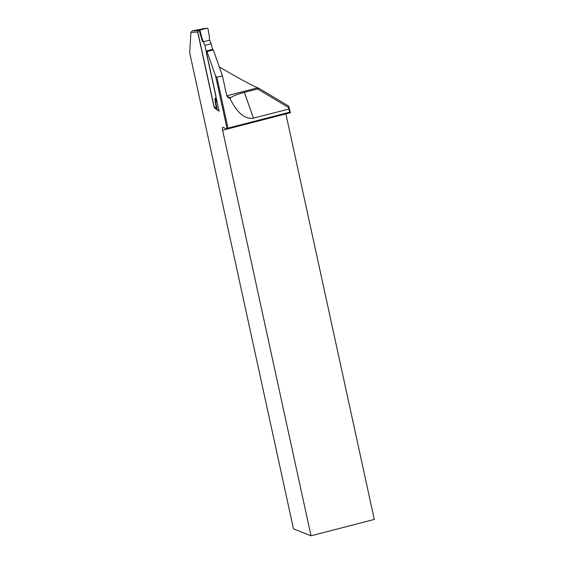 <?xml version="1.0" encoding="UTF-8"?>
<svg xmlns="http://www.w3.org/2000/svg" width="564" height="564" viewBox="0 0 564 564"><rect width="100%" height="100%" fill="white"/><g stroke="black" fill="none" stroke-linecap="round" stroke-linejoin="round"><path stroke-width="0.85" d="M212.466 49.42L211.225 43.745L204.901 45.381L215.927 95.972L215.758 98.869L216.379 98.707M204.802 28.503L198.02 29.758L197.407 30.773A0.839 0.804 -68.5 0 1 198.02 29.758M204.873 28.503L198.288 29.864L199.938 29.758L199.339 30.773L197.689 30.886M202.765 28.531A0.839 0.804 -68.5 0 1 203.251 28.56L203.357 28.602M216.47 108.915L213.996 106.871L197.407 30.773M211.225 43.745L209.646 40.164L203.315 41.799L204.901 45.381M209.646 40.164A12.591 12.084 -68.5 0 1 209.392 36.42L207.982 28.694L207.044 28.221L200.706 29.857L200.072 30.738L201.997 38.331A12.591 12.084 -68.5 0 1 203.315 41.799L202.391 41.433L199.339 30.773M207.044 28.221A0.839 0.783 82.5 0 1 207.136 28.2L207.136 28.2A0.839 0.783 82.5 0 0 207.136 28.2L204.683 28.531M200.128 30.386A0.839 0.832 -82.4 0 1 200.706 29.857L200.072 30.738M214.278 106.977L216.294 108.528L214.835 98.503L217.422 110.332L218.98 110.65M202.391 41.433L201.997 38.331M199.339 30.794L200.107 30.893A0.839 0.832 -82.4 0 1 200.093 30.851M214.835 98.503L215.758 98.869A12.591 12.084 -68.5 0 1 216.012 102.613M216.294 108.528L217.443 110.389M217.401 110.22A0.839 0.804 -33.5 0 1 217.394 110.177L216.287 108.514M215.575 75.957L216.886 77.247L227.99 128.141L289.67 112.187L288.444 107.463L257.515 88.95L259.073 88.393L288.599 106.06L290.418 112.701L227.151 129.071L215.575 75.957L206.96 51.535A2.305 0.529 -104.5 0 0 206.431 50.979A2.305 0.529 -104.5 0 0 206.403 52.974L219.149 111.411M285.87 113.879L374.292 519.43L311.025 535.8L293.491 528.891L189.708 52.889L190.914 32.444L192.176 30.893L198.112 29.737M217.062 109.804L214.327 107.696L197.823 31.986L190.914 32.444M311.025 535.8L222.597 130.235A3.356 0.775 75.5 0 1 222.632 127.33A3.356 0.775 75.5 0 1 222.773 127.344L227.151 129.071L227.99 128.141M216.886 77.247L222.427 75.809L213.291 49.9A2.305 0.529 -104.5 0 0 212.755 49.343L206.431 50.979M222.427 75.809L226.636 95.14A4.195 4.026 -68.5 0 0 229.915 98.249L230.613 97.826C232.735 96.049 237.317 94.223 244.367 92.348L253.462 118.13C244.839 119.512 236.993 112.885 229.915 98.249M289.586 108.873L253.462 118.13M192.176 30.893L197.386 30.548M213.291 49.9L206.96 51.535M257.515 88.95L244.367 92.348M259.073 88.393L257.628 87.822C252.023 85.524 239.242 78.558 219.297 66.947M214.327 107.696L214.75 107.59M288.542 106.025L288.444 107.463M290.418 112.701L289.67 112.187M199.938 29.758L200.706 29.857M222.597 130.235L227.137 129.064M226.841 95.788L257.628 87.822M227.186 96.472L230.613 97.826M207.136 28.2L204.781 28.51"/></g></svg>
